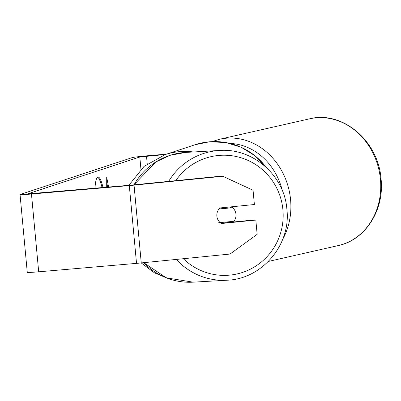 <?xml version="1.0" encoding="UTF-8"?>
<svg xmlns="http://www.w3.org/2000/svg" width="401" height="401" viewBox="0 0 401 401"><rect width="100%" height="100%" fill="white"/><g stroke="black" fill="none" stroke-linecap="round" stroke-linejoin="round"><path stroke-width="0.6" d="M218.971 209.036L232.56 207.678A9.769 9.609 -93.3 0 1 233.903 221.287L218.645 222.745M232.244 221.457A9.769 9.609 -93.3 0 1 231.588 222.189M220.249 222.655A9.769 9.609 -93.3 0 1 217.838 219.578A9.769 9.599 -83.6 0 1 219.964 207.959L254.384 204.52L253.056 190.249L222.816 176.275L221.372 176.114L130.566 185.177L27.915 193.878M229.873 206.971A9.769 9.609 -93.3 0 1 230.961 207.768L232.56 207.678M219.031 208.961L230.961 207.768M102.06 187.633A32.957 5.434 85.1 0 0 97.588 177.192M103.022 187.553A32.957 5.434 85.1 0 0 98.06 177.021A32.957 5.434 85.1 0 0 97.849 177.067A32.957 5.434 85.1 0 0 94.972 188.244M165.317 154.54L139.809 156.971L27.91 193.803M108.591 187.072L106.711 177.292L106.706 187.232M166.575 154.124L147.774 155.748A13.679 0.526 -5.3 0 0 132.13 157.633L20.23 194.465A13.679 0.526 -5.3 0 0 20.05 194.57A13.679 0.526 -5.3 0 0 31.468 194.029L129.307 185.588A13.679 0.526 -5.3 0 0 134.039 185.147L222.816 176.275M20.05 194.57L27.263 272.349A13.679 0.526 -5.3 0 0 38.686 271.808L136.52 263.367A13.679 0.526 -5.3 0 0 141.252 262.926L230.029 254.054L257.151 234.344L255.823 220.074L221.407 223.512A9.769 9.599 -83.6 0 1 220.229 222.655M221.001 223.247L254.379 219.913L255.823 220.074M107.628 187.152L106.711 182.365M176.34 259.417A64.977 63.889 86.7 0 0 226.941 280.219C262.124 279.166 291.321 244.404 286.86 208.991C284.359 175.362 252.615 147.753 219.467 150.48A64.977 63.889 86.7 0 0 168.671 181.377M175.733 180.676A60.095 59.087 -93.3 0 1 239.061 157.197A60.095 59.087 -93.3 0 1 282.885 209.422A60.095 59.087 -93.3 0 1 250.044 269.332A60.095 59.087 -93.3 0 1 183.332 258.72M226.941 280.219L193.157 282.164A64.977 63.889 -93.3 0 1 143.779 262.675M134.004 184.846A64.977 63.889 -93.3 0 1 185.688 152.425L219.467 150.48M139.809 156.971L140.946 169.232M134.039 185.147L141.252 262.926M146.515 156.164L147.232 163.899M31.468 194.029L38.686 271.808M129.307 185.588L136.52 263.367M266.104 167.227A64.977 64.04 -108.2 0 0 209.372 141.819A64.977 64.04 -108.2 0 0 195.051 144.751L209.402 141.814L225.583 142.49L241.111 147.232L255.001 155.743L266.369 167.473M195.051 144.751L165.192 154.58A64.977 64.04 71.8 0 1 179.513 151.648A64.977 64.04 71.8 0 1 193.402 151.979M380.333 178.199A64.977 56.406 -102.8 0 0 309.522 118.836C342.058 110.335 377.937 140.556 380.95 177.974C384.925 209.096 365.777 239.958 338.299 245.562A64.977 56.406 -102.8 0 0 380.333 178.199M309.522 118.836L219.648 139.242A64.977 56.406 77.2 0 1 290.464 198.61A64.977 56.406 77.2 0 1 282.715 239.297M282.299 190.575A60.095 52.165 -102.8 0 0 230.179 143.448M193.157 282.164L166.365 277.858L143.723 262.68M133.934 184.851L155.753 161.984L170.129 155.307L185.688 152.425M165.192 154.58L144.074 166.405L128.856 185.322M141.227 262.931L154.445 272.84L169.688 279.066M219.648 139.242L211.979 141.643M268.374 261.442L338.299 245.562"/></g></svg>
